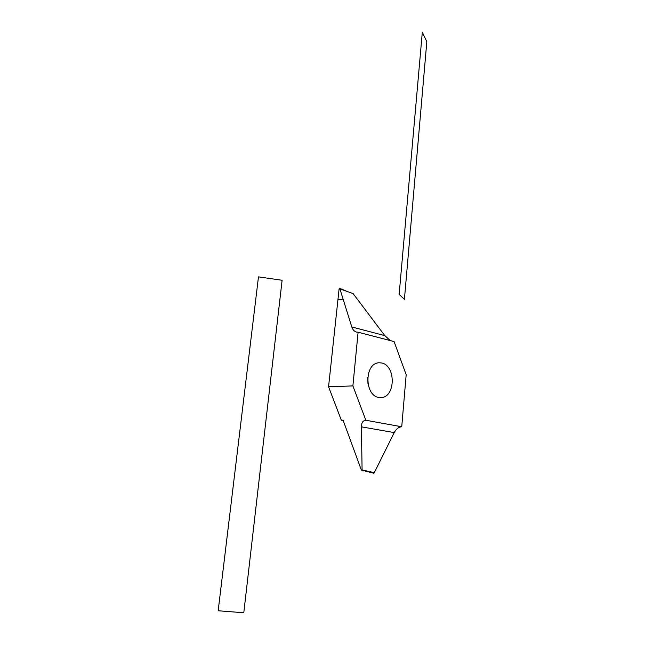 <?xml version="1.0" encoding="UTF-8"?>
<svg xmlns="http://www.w3.org/2000/svg" width="645" height="645" viewBox="0 0 645 645"><rect width="100%" height="100%" fill="white"/><g stroke="black" fill="none" stroke-linecap="round" stroke-linejoin="round"><path stroke-width="0.97" d="M258.476 276.866L282.115 280.269L243.794 612.75L218.171 610.767L258.476 276.866M422.306 32.25L426.829 41.683L404.415 299.296L399.142 294.442L422.306 32.25M381.784 362.998L379.171 362.764C364.215 363.054 364.393 395.304 378.655 397.473L380.663 397.659C395.716 397.723 396.038 365.675 381.784 362.998M343.18 420.524L341.334 420.193L328.563 386.766L339.093 288.984L339.584 288.339L347.139 291.451M367.972 383.88L367.706 377.462M341.334 420.193L343.067 420.193L361.345 470.02L362.095 469.947L361.377 426.837C361.426 422.757 362.909 420.564 365.836 420.25L352.896 385.912L358.096 332.223L394.087 341.568L406.173 374.721L401.738 426.772L365.836 420.25M328.563 386.766L352.896 385.912M401.738 426.772C398.65 427.022 396.151 428.965 394.232 432.593L374.326 472.64L362.095 469.947M374.326 472.64L373.834 473.245L361.345 470.02M373.826 473.245L373.326 473.132M343.108 299.135L337.988 299.812L343.108 299.135L339.899 288.887L353.089 293.564L384.799 335.626L390.354 340.6M339.899 288.887L339.584 288.339M339.625 288.363L341.173 288.944M358.096 332.223L356.5 332.07C354.25 331.409 352.686 329.708 351.799 326.959L343.108 299.143M394.232 432.593L361.377 426.837M369.561 472.237L373.971 473.148M374.14 472.801L365.255 471.003M361.385 470.012L374.06 472.583M343.938 290.048L339.649 288.42M339.754 288.742L343.874 290.29M351.799 326.959L384.799 335.626"/></g></svg>
